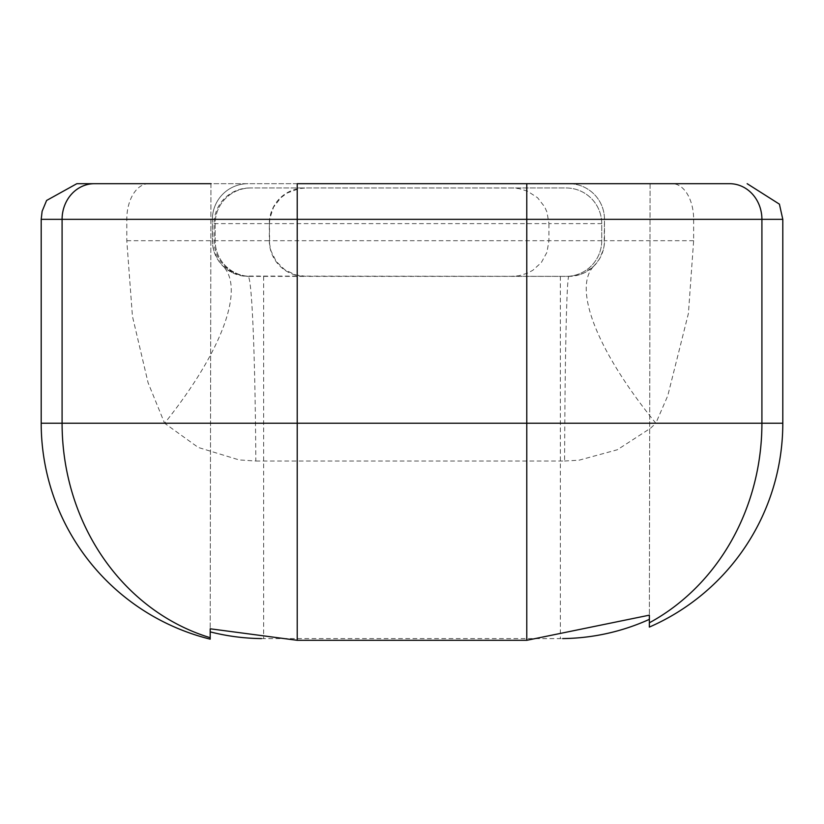 <?xml version="1.0" encoding="UTF-8"?>
<svg xmlns="http://www.w3.org/2000/svg" width="824" height="824" viewBox="0 0 824 824"><rect width="100%" height="100%" fill="white"/><g stroke="black" fill="none" stroke-linecap="round" stroke-linejoin="round"><path stroke-width="0.62" stroke-dasharray="4.12 3.09" d="M210.934 183.69L210.192 628.794L210.934 183.69L650.095 183.69L297.217 183.69M76.848 183.69L672.281 183.69A35.648 21.362 -90 0 1 693.643 219.338L782.8 219.338M729.611 183.69L672.281 183.69M782.8 423.227L655.842 423.227L667.77 395.747L688.411 313.46L693.643 240.721L693.643 219.338L604.486 219.338A35.648 35.648 0 0 0 568.838 183.69A35.648 35.648 0 0 1 604.486 219.338L604.116 245.83L603.302 249.857L599.306 259.23L594.042 265.925L585.205 272.383L580.457 274.423L569.786 276.359L243.41 276.071L232.121 272.62L222.83 265.925L218.267 260.343L213.941 251.155L212.592 244.604L212.386 219.338L212.386 240.721A35.648 35.648 0 0 0 248.034 276.37L250.795 276.37A35.648 35.648 0 0 1 215.146 240.721L215.146 223.613A35.648 35.648 0 0 1 250.795 187.965L304.983 187.965A35.648 35.648 0 0 0 269.335 223.613L269.335 240.721A35.648 35.648 0 0 0 304.983 276.37L250.795 276.37A35.648 35.648 0 0 1 215.146 240.721L215.146 223.613A35.648 35.648 0 0 1 250.795 187.965L566.078 187.965A35.648 35.648 0 0 1 601.726 223.613L601.726 240.721A35.648 35.648 0 0 1 566.078 276.37L306.044 276.37L295.651 274.917L284.754 269.757L276.236 261.455L270.931 250.795L269.592 243.935L269.448 223.613L548.928 223.613L548.928 240.721L546.951 252.319L541.378 262.475L532.84 270.282L527.288 273.249L518.852 275.752L510.849 276.37M568.838 183.69A35.648 35.648 0 0 1 604.486 219.338L604.486 240.721A35.648 35.648 0 0 1 568.838 276.37L566.078 276.37A35.648 35.648 0 0 0 601.726 240.721L601.726 223.613L548.928 223.613L547.012 212.18L544.664 206.855L537.547 197.719L527.401 191.127L518.904 188.593L513.167 187.996L306.044 187.965L299.349 188.562L287.277 192.97L280.768 197.781L273.517 207.226L269.819 218.556L269.448 223.613M41.2 219.338L212.386 219.338A35.648 35.648 0 0 1 248.034 183.69A35.648 35.648 0 0 0 212.386 219.338A35.648 35.648 0 0 1 248.034 183.69M148.722 183.69A35.648 21.929 -90 0 0 126.793 219.338L126.793 240.721L132.437 316.251L148.093 382.769L164.594 423.227A222.428 73.789 -45 0 0 222.83 265.925M261.445 638.579A215.363 215.363 0 0 0 263.628 638.6L560.371 638.6A215.363 215.363 0 0 0 562.658 638.579M41.2 423.227L164.594 423.227L198.244 447.453L239.125 459.926L255.831 461.018A222.428 7.91 -90 0 0 248.034 276.37M255.831 461.018L564.605 461.018A222.428 4.295 -90 0 1 568.838 276.37M564.605 461.018L579.025 460.204L617.341 449.75L650.517 428.253L655.842 423.227A222.428 70.854 -135 0 1 594.042 265.925M650.095 183.69L649.374 615.157L650.095 183.69M601.726 223.613A35.648 35.648 0 0 0 566.078 187.965L510.839 187.965M249.734 187.965A35.648 35.648 0 0 0 214.085 223.613L214.085 240.721A35.648 35.648 0 0 0 249.734 276.37M560.371 276.37L560.371 638.6M263.628 276.37L263.628 638.6M126.793 240.721L212.386 240.721M693.643 240.721L604.486 240.721M601.726 240.721L269.448 240.721M214.085 223.613L269.335 223.613M214.085 240.721L269.335 240.721"/><path stroke-width="1.24" d="M562.658 638.579A215.363 215.363 0 0 0 649.374 619.349L649.353 627.085L649.374 615.157L526.783 640.31L526.783 423.227L761.912 423.227L761.912 219.338A35.648 32.301 90 0 0 729.611 183.69L297.217 183.69L297.217 423.227L526.783 423.227L526.783 219.338L41.2 219.338L42.117 211.284L46.597 200.469L76.848 183.69L210.934 183.69M526.783 640.31L297.217 640.31L210.192 628.794L210.182 639.146L210.192 631.864A215.363 215.363 0 0 0 261.445 638.579M210.192 628.794L210.192 631.864M649.374 615.157L649.374 619.349M649.364 622.8A222.428 201.54 -90 0 0 761.912 423.227L782.8 423.227L782.8 219.338L526.783 219.338L526.783 183.69M94.389 183.69A35.648 32.301 90 0 0 62.088 219.338L62.088 423.227L297.217 423.227L297.217 640.31M41.2 219.338L41.2 423.227L62.088 423.227A222.428 201.54 90 0 0 210.182 637.694M649.353 627.085A222.428 222.428 0 0 0 782.8 423.227M41.2 423.227A222.428 222.428 0 0 0 210.182 639.146M782.8 219.338L779.411 204.156L747.152 183.69"/></g></svg>
